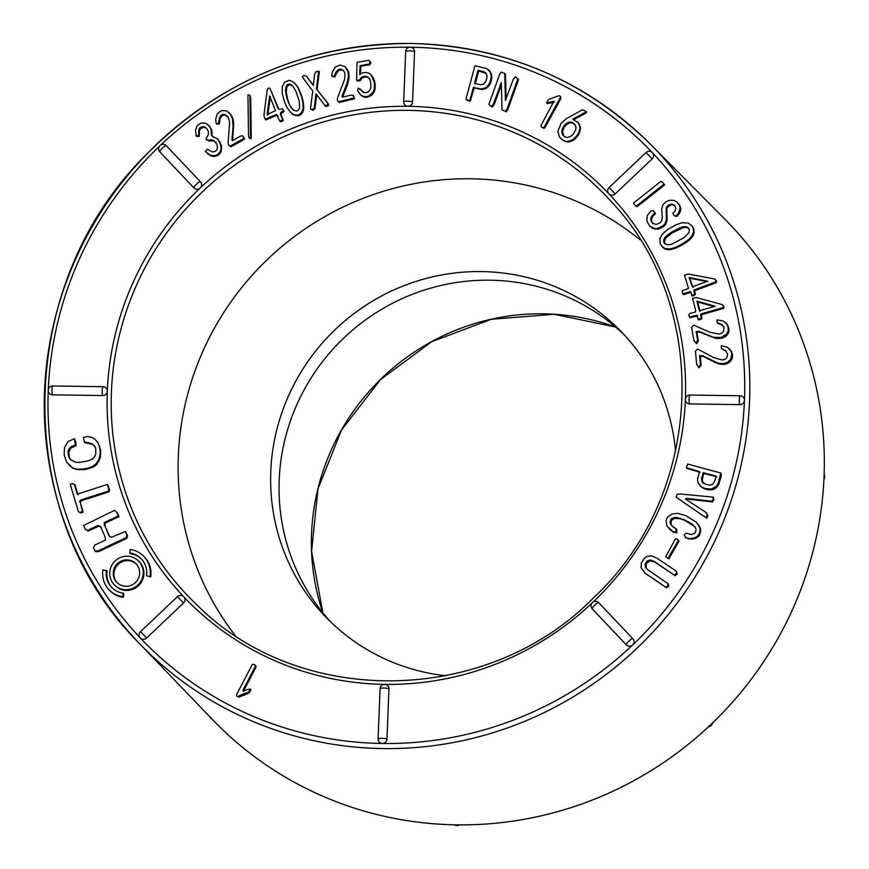 <?xml version="1.0" encoding="UTF-8"?>
<svg xmlns="http://www.w3.org/2000/svg" width="869" height="869" viewBox="0 0 869 869"><rect width="100%" height="100%" fill="white"/><g stroke="black" fill="none" stroke-linecap="round" stroke-linejoin="round"><path stroke-width="1.3" d="M205.844 139.29L207.995 140.257L213.198 140.137L216.924 144.33L217.489 146.991L216.902 149.783L214.849 151.586L212.253 151.912L207.463 149.207L205.301 151.412L210.276 155.193L213.22 155.757L216.218 155.193L218.803 153.509L220.487 150.924L221.16 147.849L219.542 141.712L217.706 139.062L212.579 136.4L211.406 134.836L210.961 128.905L209.646 126.494L205.877 123.279L201.423 122.942L197.241 125.527L195.492 130.154L196.231 135.836L198.599 135.597L198.751 129.883L199.707 128.004L202.911 126.526L205.356 127.222L207.409 129.394L208.473 132.099L208.267 134.684L205.844 139.29L208.701 140.974L213.893 140.854L216.077 142.538M196.231 135.836L196.926 136.552L199.294 136.314L199.446 130.6L200.402 128.721L203.618 127.243L206.062 127.939M213.274 137.117L212.101 135.564L211.656 129.622L207.908 124.582M205.301 151.412L210.982 155.909L213.915 156.474L216.913 155.909L219.509 154.226L221.182 151.64L221.541 145.558L217.706 139.062M216.175 123.528L218.619 123.213L219.325 118.271L220.617 115.816L222.66 114.393L225.114 114.534L228.601 118.13L229.633 123.029L228.102 142.603L228.612 145.145L230.22 146.09L241.973 139.507L243.917 138.073L242.657 135.76L240.604 136.064L233.555 140.018L231.904 140.072L233.088 126.179L232.468 118.716L230.383 114.111L226.418 110.797L221.41 110.591L217.163 113.796L215.653 119.466L216.175 123.528L216.87 124.256L219.325 123.93L220.02 118.988L221.313 116.533L223.355 115.11L225.81 115.251L227.982 116.728M232.61 140.789L233.62 122.018L232.447 117.293L228.732 112.286M228.612 145.145L230.926 146.818L242.679 140.224L244.613 138.79L242.657 135.76M251.25 138.627L250.696 97.447L249.707 95.166L247.958 94.851L248.501 136.031L249.49 138.312L251.25 138.627L250.544 137.91L250 96.731L250.696 97.447M265.154 119.216L276.385 114.436L279.742 120.976L282.653 119.726L280.405 114.176L280.535 112.677L283.327 110.7L282.577 108.853L279.264 109.451L278.123 108.516L269.89 88.16L268.391 88.095L267.228 89.42L263.926 115.468L264.415 117.358L265.86 119.933L277.092 115.153L278.199 116.142M278.819 109.233L269.89 88.16M279.742 120.976L280.448 121.693L282.077 121.475L283.359 120.443L281.111 114.893L281.23 113.394L284.033 111.417L282.577 108.853M296.22 84.858L292.364 81.382L288.964 80.317L284.576 82.218L282.338 86.585L282.197 93.265L284.206 100.923L286.716 107.017L290.767 112.633L294.319 115.153L299.327 115.501L301.934 113.524L303.77 108.723L303.303 101.988L301.391 95.123L297.915 87.237L294.591 83.142M306.246 75.951L303.781 75.56L302.271 76.863L312.764 90.995L310.461 108.973L312.069 109.624L314.23 108.136L315.979 93.885L325.69 106.442L328.591 105.562L328.243 103.704L317.076 89.789L319.336 71.812L318.63 71.095L315.74 71.953L314.621 74.267L313.329 85.51L306.246 75.951L313.361 85.336M310.461 108.973L312.775 110.341L314.926 108.853L316.685 94.612M331.643 76.027L334.065 76.418L336.14 71.845L338.074 69.835L340.42 69.053L342.712 69.889L344.363 71.931L345.004 74.354L344.591 79.383L337.541 97.849L337.302 100.446L338.562 101.825L353.879 97.98L353.335 95.384L351.304 95.101L343.472 96.904L341.886 96.492L346.97 83.413L348.512 76.027L347.839 70.986L345.015 66.652L340.311 65.034L335.358 66.902L332.316 71.953L331.643 76.027L334.761 77.135L336.846 72.561L338.78 70.552L341.115 69.77L343.418 70.606M342.582 97.209L347.665 84.13L349.219 76.744L348.545 71.703L345.015 66.652M338.562 101.825L339.268 102.542L354.574 98.697L353.335 95.384M356.681 80.361L359.516 79.915L361.341 77.46L364.154 76.222L366.946 76.526L369.238 78.46L370.509 81.067L370.9 87.367L369.77 90.202L367.674 92.168L364.556 92.722L358.278 88.095L357.604 90.648L361.048 95.253L363.981 96.524L366.87 96.524L369.379 95.688L373.409 91.538L374.333 88.638L374.398 82.566L371.063 74.777L368.641 73.115L365.697 72.431L362.731 72.811L359.69 74.593L360.092 65.577L369.097 64.013L370.27 62.177L369.043 60.265L357.04 62.351L356.562 79.568L357.376 81.078L360.211 80.632L362.047 78.177L364.85 76.939L367.652 77.243L369.944 79.177M360.472 74.137L360.798 66.294L369.803 64.73L370.965 62.894L369.043 60.265M359.158 93.45L361.754 95.97L364.687 97.241L367.576 97.241L372.356 94.667L374.104 92.255L375.039 89.355L375.093 83.283L373.398 78.004L371.063 74.777M363.09 92.494L360.516 89.149M166.283 145.699A4.464 4.356 135.7 0 1 166.327 145.742A4.464 0.999 136.6 0 0 162.394 148.088A4.464 0.999 136.6 0 0 159.842 151.879A4.464 0.999 136.6 0 0 159.842 151.89L193.961 187.943A4.464 0.999 -43.4 0 1 196.513 184.152A4.464 0.999 -43.4 0 1 200.446 181.795L166.327 145.742A4.464 4.464 0 0 0 159.994 145.59A4.464 4.464 0 0 0 159.842 151.879L193.961 187.943A4.464 4.464 0 0 0 194.015 187.986A4.464 4.356 135.7 0 1 193.961 187.943M200.446 181.795A4.464 4.356 135.7 0 1 200.196 188.03A4.464 4.356 135.7 0 1 194.015 187.986M412.547 101.945A4.464 4.356 135.7 0 1 404.943 104.997A4.464 4.356 135.7 0 1 403.737 101.814A4.464 0.695 2.3 0 1 403.672 101.695A4.464 0.695 2.3 0 1 407.8 101.173A4.464 0.695 2.3 0 1 412.547 101.945L414.567 51.662A4.464 0.695 -177.7 0 0 409.82 50.891A4.464 0.695 -177.7 0 0 405.693 51.423A4.464 0.695 -177.7 0 0 405.747 51.543M486.792 88.008L489.432 85.271L491.191 81.328L491.854 76.972L491.126 73.268L486.868 68.618L474.952 65.772L465.893 99.338L470.183 101.228L474.202 87.899L481.937 89.485L486.792 88.008L486.086 87.291L487.52 86.074L488.226 86.791M504.748 73.322L501.098 72.105L499.393 74.995L488.867 104.497L491.343 106.311L493.375 104.139L501.304 82.707L502.01 109.863L506.366 111.808L508.061 108.918L518.587 79.405L515.415 76.885L513.373 79.057L505.454 100.478L504.748 73.322L505.454 74.05L506.095 99.044M488.867 104.497L492.039 107.028L494.081 104.856L501.359 84.858M546.59 102.933L553.89 101.26L541.083 125.332L541.148 126.678L542.767 127.537L544.081 127.308L560.244 97.708L560.386 96.296L558.767 95.677L548.393 99.642L546.59 102.933L547.296 103.65L554.596 101.977M541.148 126.678L543.473 128.254L544.776 128.025L560.95 98.425L560.386 96.296M585.847 113.144L586.64 112.134L585.934 111.417L582.512 109.766L566.045 118.857L560.972 123.604L557.844 131.393L559.517 137.161L563.579 140.756L567.729 142.049L573.279 140.409L578.45 135.075L580.546 128.384L578.287 122.627L572.725 119.281L574.29 118.303L574.996 119.02L585.847 113.144L585.141 112.427L585.934 111.417M573.421 119.998L574.996 119.02M410.331 47.198A4.464 4.356 135.7 0 1 414.567 51.662M646.069 152.499A4.464 4.464 0 0 1 652.337 152.618A4.464 4.356 135.7 0 1 652.13 158.897L646.069 152.499L609.093 187.541L615.154 193.95L652.13 158.897M682.708 293.907L690.268 291.571L692.332 296.177L695.439 294.352L694.646 290.735L716.23 282.686L716.632 281.241L714.861 279.025L688.454 274.05L684.511 275.169L688.52 288.41L682.632 290.604L682.024 291.962L683.414 294.624L690.974 292.288M689.258 316.968L696.971 315.241L698.013 319.238L698.709 319.955L700.707 319.401L701.946 318.391L701.446 314.708L723.562 308.386L724.073 306.974L722.432 304.671L696.569 297.6L694.559 297.828L692.55 298.404L695.689 310.363L695.472 311.949L689.443 313.666L688.737 314.98L689.953 317.685L697.666 315.958M717.11 322.562L721.694 324.528L724.083 327.819L723.508 331.437L721.639 333.196L718.967 334.054L710.103 332.327L693.788 325.169L691.572 327.244L693.896 340.409L695.917 342.994L697.677 340.322L696.123 331.545L699.024 331.361L713.188 337.194L720.836 337.552L726.473 334.283L728.157 330.817L728.124 327.559L727.157 324.615L723.453 321.03L717.121 319.911L717.11 322.562L717.816 323.279L722.4 325.245L723.91 326.777M695.917 342.994L696.612 343.711L698.372 341.039L696.819 332.262L699.73 332.077L716.132 338.399L721.542 338.269L725.409 336.596L727.798 334.141L729.015 329.948L727.853 325.332L725.658 322.595M721.183 348.339L725.582 350.674L727.701 354.15L726.832 357.724L724.844 359.332L722.106 359.972L713.438 357.539L697.774 349.088L695.406 350.978L696.666 364.317L698.459 367.066L700.425 364.535L699.588 355.649L702.489 355.693L718.294 363.307L723.692 363.622L727.679 362.254L730.786 359.136L731.741 354.215L731.014 351.206L727.614 347.318L721.411 345.699L721.183 348.339L726.288 351.391M698.459 367.066L699.165 367.783L701.131 365.252L700.284 356.366L703.195 356.409L719 364.024L724.398 364.339L728.374 362.97L730.948 360.711L732.491 356.616L731.709 351.923L729.678 349.066M615.154 193.95A4.464 4.356 135.7 0 1 608.93 193.852A292.886 285.39 -44.3 0 1 685.402 398.61M740.225 395.819A4.464 4.356 135.7 0 1 744.451 400.283A4.464 4.356 135.7 0 1 739.867 404.628A4.464 0.717 -89.2 0 1 739.334 399.859A4.464 0.717 -89.2 0 1 740.106 395.764A4.464 0.717 -89.2 0 1 740.225 395.819M670.238 249.653L676.375 247.904L684.022 243.928L690.084 239.475L693.321 235.249L694.201 231.187L692.159 226.081L688.205 223.04L681.85 222.746L675.213 225.169L667.62 229.557L662.417 234.011L659.962 238.302L660.168 243.754L663.308 247.904L667.034 249.577L670.238 249.653L669.532 248.936L671.4 248.61L672.095 249.327M649.719 226.038L654.476 228.525L657.322 228.514L663.156 225.744L665.285 223.061L666.382 219.596L666.165 207.963L668.609 204.932L672.095 204.074L674.54 205.421L675.843 208.202L675.017 211.145L672.769 213.329L674.192 215.762L676.256 215.794L678.244 213.568L680.134 207.93L679.189 204.867L676.973 202.01L673.79 200.381L669.945 200.174L666.099 201.673L662.982 204.693L661.711 209.005L662.211 218.076L661.581 220.824L660.19 222.801L656.128 224.517L652.271 222.942L650.935 220.715L650.848 218.032L652.282 215.338L654.868 212.992L653.162 210.407L650.783 211.134L647.275 215.545L646.764 220.889L649.719 226.038L652.63 228.406L658.029 229.231L663.851 226.461L665.98 223.778L667.077 220.313L666.86 208.69L667.761 206.985L671.074 204.878L672.791 204.791L675.235 206.138M652.977 223.659L651.631 221.432L651.554 218.749L652.988 216.055L655.574 213.72L653.162 210.407M674.192 215.762L676.951 216.511L680.416 211.591L680.829 208.647L679.884 205.584L676.973 202.01M636.075 206.279L637.14 206.703L664.666 184.869L662.743 182.425L660.983 181.284L633.447 203.107L636.075 206.279M677.255 574.007L676.071 571.009L657.029 558.235L651.772 555.921L646.927 556.399L644.776 557.855L641.376 562.808L641.094 567.707L645.156 573.258L666.523 587.759L668.869 586.227L668.174 583.805L647.112 569.271L645.504 567.207L646.21 567.924L646.319 563.709L649.61 560.896L654.563 561.917L675.115 575.68L677.255 574.007L676.071 571.009M647.818 569.999L646.21 567.924M678.971 541.257L678.168 539.866L675.691 538.487L665.654 556.747L668.837 558.854L678.971 541.257L678.168 539.866M670.39 523.757L670.564 519.76L673.823 517.587L676.408 517.413L684.153 519.705L692.115 524.05L695.7 528.091L696.145 530.014L694.711 533.381L691.246 534.533L685.934 533.142L684.251 535.141L686.01 537.976L689.117 538.921L694.613 538.769L698.6 536.336L699.903 534.381L700.718 529.873L700.121 527.537L696.188 522.084L685.706 515.599L677.842 513.318L671.911 514.024L667.924 516.794L666.675 518.847L666.045 521.128L666.925 525.897L673.04 531.991L676.908 532.784L676.669 529.286L672.128 526.114L670.39 523.757L671.085 524.474L671.27 520.477L674.529 518.304L680.546 518.826L684.859 520.433L695.113 526.831M672.834 526.831L671.085 524.474M676.071 497.133L706.834 518.304L707.855 515.632L706.53 512.797L685.445 498.969L686.488 498.35L687.194 499.067L712.471 501.945L713.873 499.903L713.21 497.133L679.417 493.918L677.092 494.461L676.071 497.133L704.542 516.805M686.152 499.686L687.194 499.067M686.325 467.641L699.458 471.628L697.492 479.351L697.981 482.697L701.337 486.836L705.193 488.584L711.472 489.041L716.262 486.434L718.239 483.131L720.803 473.018L687.661 464.046L686.325 467.641L687.021 468.358L700.153 472.345M699.882 485.63L703.814 488.541L708.126 489.801L712.167 489.758L715.589 488.345L718.935 483.848L721.433 475.495L720.803 473.018M632.86 638.769L598.741 602.717A4.464 0.999 136.6 0 0 594.809 605.063A4.464 0.999 136.6 0 0 592.256 608.854L626.375 644.907A4.464 0.999 -43.4 0 1 628.928 641.116A4.464 0.999 -43.4 0 1 632.86 638.769A4.464 4.356 135.7 0 1 632.61 645.004A4.464 4.356 135.7 0 1 626.375 644.907A4.464 4.464 0 0 0 626.419 644.961M689.953 395.102A4.464 0.717 90.8 0 0 689.834 395.047A4.464 0.717 90.8 0 0 689.063 399.143A4.464 0.717 90.8 0 0 689.595 403.911L739.867 404.628M689.595 403.911A4.464 4.356 135.7 0 1 685.369 399.447M626.375 644.907L592.256 608.854A4.464 4.464 0 0 1 592.408 602.565A4.464 4.464 0 0 1 598.698 602.662A4.464 4.356 135.7 0 1 598.741 602.717M212.481 719.575A358.104 348.947 -44.3 0 0 714.47 721.074A358.104 348.947 -44.3 0 0 724.865 219.194L650.62 144.428A357.224 348.089 135.7 0 1 640.257 645.07A357.224 348.089 135.7 0 1 139.507 643.581A357.224 348.089 135.7 0 1 76.266 257.658A357.224 348.089 135.7 0 1 411.211 43.504A357.224 348.089 135.7 0 1 650.62 144.428C584.533 79.709 504.693 46.046 411.102 43.45C306.953 43.819 217.923 81.61 144.015 156.833C13.708 287.835 11.558 516.74 139.507 643.581L212.481 719.575M384.739 684.37A4.464 4.356 135.7 0 1 388.975 688.835A4.464 0.695 -177.7 0 0 384.228 688.063A4.464 0.695 -177.7 0 0 380.101 688.596A4.464 0.695 -177.7 0 0 380.166 688.715M386.955 739.117A4.464 4.356 135.7 0 1 379.351 742.169A4.464 4.356 135.7 0 1 378.145 738.987A4.464 0.695 2.3 0 1 378.091 738.867A4.464 0.695 2.3 0 1 382.208 738.346A4.464 0.695 2.3 0 1 386.955 739.117L388.975 688.835M249.186 693.006L250.924 689.682L250.229 688.965L242.951 690.768L243.168 689.714L243.863 690.431L256.007 667.186L255.92 665.85L253.574 664.307L252.271 664.557L236.661 694.45L236.553 695.863L238.888 697.166L249.186 693.006L248.491 692.289L250.229 688.965M243.657 691.485L243.863 690.431M177.472 596.634A4.464 4.464 0 0 1 183.728 596.753A4.464 4.356 135.7 0 1 183.783 596.797A4.464 4.356 135.7 0 1 183.533 603.032L177.472 596.634L140.496 631.676L146.557 638.074L183.533 603.032M146.557 638.074A4.464 4.356 135.7 0 1 140.322 637.987A352.749 343.733 -44.3 0 0 382.371 743.462A352.749 343.733 -44.3 0 0 632.61 645.004A352.749 343.733 -44.3 0 0 744.451 400.283A352.749 343.733 -44.3 0 0 652.38 152.672A352.749 343.733 -44.3 0 0 410.928 47.208M84.065 441.876L91.897 443.679L94.341 445.775L95.742 448.426L95.786 454.237L94.536 456.768L92.32 458.973L88.855 460.689L79.307 462.46L75.429 462.221L70.302 459.473L68.825 457.203L67.978 451.576L70.128 447.361L75.342 445.015L74.506 438.693L68.054 441.55L64.545 447.459L64.143 454.9L66.598 462.058L72.301 467.794L75.733 469.271L84.467 469.694L93.646 466.914L96.807 464.448L100.315 457.757L100.663 450.012L98.045 442.799L94.982 439.29L91.701 437.292L87.465 436.51L83.37 437.531L84.771 442.593L92.603 444.396L95.036 446.492M71.008 460.19L69.531 457.92L68.684 452.293L70.834 448.078L76.048 445.732L75.961 442.625L74.506 438.693M78.004 494.863L75.038 484.945L72.638 483.533L70.27 484.413L78.427 511.689L80.871 513.025L83.163 512.113L80.198 502.195L81.425 500.729L108.94 491.865L109.537 490.083L108.017 485.195L107.311 484.478L77.298 494.146L74.332 484.229M109.776 536.738L105.084 526.266L104.91 523.279L119.042 516.664L117.467 513.177L114.675 510.342L83.587 525.484L85.151 528.971L88.203 531.1L98.805 526.136L101.239 527.353M85.151 528.971L87.508 530.383L98.099 525.419L100.543 526.636L105.236 537.096L105.431 540.094L94.83 545.059L93.45 547.492L95.014 550.979L95.72 551.696L98.653 551.619L126.907 538.378L127.569 535.695L125.31 531.491L111.504 537.248L109.081 536.021L105.084 526.266M106.442 570.336A20.541 20.02 -44.3 0 0 123.181 593.169L122.605 596.666A24.115 23.496 135.7 0 1 109.201 589.932A24.115 23.496 135.7 0 1 102.955 569.847L107.137 571.052A20.541 20.02 -44.3 0 0 112.112 587.792M123.181 593.169L123.876 593.885L123.311 597.383A24.115 23.496 135.7 0 1 109.907 590.648L109.201 589.932M114.339 584.815L115.034 585.532A16.967 16.533 -44.3 0 0 138.725 585.51A16.967 16.533 -44.3 0 0 139.312 561.819L138.616 561.102A16.967 16.533 -44.3 0 0 109.733 572.725A16.967 16.533 -44.3 0 0 138.03 584.794A16.967 16.533 -44.3 0 0 138.616 561.102M129.731 552.999A20.541 20.02 135.7 0 1 146.492 575.712L150.674 576.918A24.115 23.496 -44.3 0 0 144.406 556.964L143.711 556.236A24.115 23.496 -44.3 0 0 130.307 549.512L129.731 552.999L130.437 553.716A20.541 20.02 135.7 0 1 141.495 559.104M608.919 193.841A292.886 285.39 -44.3 0 0 407.963 106.29A292.886 285.39 -44.3 0 0 200.196 188.03A292.886 285.39 -44.3 0 0 107.332 391.213A4.464 4.356 135.7 0 1 102.748 395.547A4.464 0.717 -89.2 0 1 102.216 390.778A4.464 0.717 -89.2 0 1 102.998 386.683A4.464 0.717 -89.2 0 1 103.107 386.738A4.464 4.356 135.7 0 1 107.332 391.213A292.886 285.39 -44.3 0 0 183.783 596.797A292.886 285.39 -44.3 0 0 383.924 684.359M52.835 386.021A4.464 0.717 90.8 0 0 52.727 385.966A4.464 0.717 90.8 0 0 51.944 390.062A4.464 0.717 90.8 0 0 52.488 394.841L102.748 395.547M52.488 394.841A4.464 4.356 135.7 0 1 48.251 390.366M624.55 335.152A205.399 200.142 -44.3 0 0 490.018 280.198A205.399 200.142 -44.3 0 0 298.371 401.293A205.399 200.142 -44.3 0 0 330.796 622.041M675.561 451.543A205.399 200.142 -44.3 0 0 620.412 330.785A205.399 200.142 -44.3 0 0 481.611 271.584A205.399 200.142 -44.3 0 0 288.682 395.482A205.399 200.142 -44.3 0 0 326.516 617.794A205.399 200.142 -44.3 0 0 445.938 675.789M640.116 239.801A284.88 277.591 -44.3 0 0 470.737 178.786A284.88 277.591 -44.3 0 0 210.102 336.194A284.88 277.591 -44.3 0 0 235.097 635.337M824.04 476.581A4.464 0.695 2.3 0 1 824.746 476.994L824.757 476.82A4.464 0.695 2.3 0 1 824.714 476.896M824.051 476.408A4.464 0.695 2.3 0 1 824.757 476.809M710.451 724.942L711.19 725.463M456.421 824.833A4.464 0.717 90.8 0 0 456.79 825.55M456.594 824.833A4.464 0.717 90.8 0 0 456.975 825.55L456.801 825.55A4.464 0.717 90.8 0 0 456.888 825.517M700.425 364.535L701.131 365.252M699.588 355.649L700.284 356.366M702.489 355.693L703.195 356.409M706.986 358.245L707.692 358.962M710.723 360.244L711.429 360.961M713.71 361.689L714.405 362.406M716.11 362.645L716.806 363.361M718.294 363.307L719 364.024M720.292 363.687L720.988 364.404M722.074 363.763L722.78 364.48M723.692 363.622L724.398 364.339M725.17 363.329L725.865 364.046M726.495 362.873L727.19 363.59M727.679 362.254L728.374 362.97M728.7 361.558L729.395 362.275M729.558 360.798L730.253 361.515M730.242 359.994L730.948 360.711M730.786 359.136L731.481 359.853M731.198 358.289L731.904 359.006M731.502 357.474L732.209 358.191M731.698 356.681L732.404 357.398M731.796 355.899L732.491 356.616M731.807 355.084L732.502 355.801M731.741 354.215L732.437 354.943M731.589 353.314L732.295 354.031M731.014 351.206L731.709 351.923M723.519 349.403L724.214 350.12M697.677 340.322L698.372 341.039M696.123 331.545L696.819 332.262M699.024 331.361L699.73 332.077M703.727 333.544L704.422 334.261M707.616 335.238L708.322 335.955M710.712 336.422L711.407 337.139M713.188 337.194L713.884 337.911M715.426 337.683L716.132 338.399M717.446 337.889L718.142 338.606M719.239 337.824L719.934 338.541M720.836 337.552L721.542 338.269M722.291 337.139L722.986 337.856M723.573 336.585L724.279 337.302M724.713 335.879L725.409 336.596M725.669 335.097L726.375 335.814M726.473 334.283L727.168 334.999M727.092 333.424L727.798 334.141M727.559 332.523L728.265 333.24M727.907 331.654L728.613 332.371M728.157 330.817L728.852 331.534M728.287 330.014L728.982 330.731M728.32 329.232L729.015 329.948M728.265 328.417L728.961 329.134M728.124 327.559L728.819 328.276M727.907 326.668L728.602 327.385M727.157 324.615L727.853 325.332M719.521 323.42L720.227 324.137M721.694 324.528L722.4 325.245M702.282 482.143L701.631 478.547L703.184 472.725L716.121 476.082L714.763 481.144L712.819 484.12L710.158 485.13L705.997 484.457L702.282 482.143L702.988 482.86L702.326 479.264L703.89 473.442L716.816 476.809M703.445 483.414L702.988 482.86M701.956 481.535L702.663 482.252M701.739 480.883L702.434 481.6M701.609 480.166L702.315 480.883M701.576 479.384L702.271 480.101M701.631 478.547L702.326 479.264M701.783 477.646L702.478 478.363M702.022 476.69L702.717 477.407M703.184 472.725L703.89 473.442M703.988 472.801L704.683 473.518M701.337 486.836L702.043 487.552M703.108 487.824L703.814 488.541M705.193 488.584L705.9 489.301M707.431 489.084L708.126 489.801M709.517 489.236L710.223 489.953M711.472 489.041L712.167 489.758M713.264 488.497L713.97 489.214M714.894 487.628L715.589 488.345M716.262 486.434L716.968 487.151M717.381 484.935L718.076 485.652M718.239 483.131L718.935 483.848M718.88 481.068L719.586 481.784M720.738 474.778L721.433 475.495M687.813 468.424L688.52 469.141M697.557 471.063L698.263 471.78M697.123 301.923L696.927 301.087L715.22 306.301L699.415 310.689L697.123 301.923L714.318 306.561M700.121 311.406L697.818 302.64M696.927 301.087L697.622 301.804M691.061 316.75L691.757 317.467M695.081 315.61L695.787 316.327M698.013 319.238L700.012 318.673L700.707 319.401M700.012 318.673L701.24 317.663L701.946 318.391M701.24 317.663L700.718 315.675L701.424 316.392M700.718 315.675L700.751 313.991L701.446 314.708M700.751 313.991L722.856 307.669L723.562 308.386M722.856 307.669L723.366 306.257L724.073 306.974M723.366 306.257L722.432 304.671M703.836 516.088L706.834 518.304M706.128 517.587L707.149 514.915L707.855 515.632M707.149 514.915L706.53 512.797M686.488 498.35L711.776 501.228L712.471 501.945M711.776 501.228L713.177 499.186L713.873 499.903M713.177 499.186L713.21 497.133M689.356 278.308L689.095 277.493L707.79 281.219L692.354 286.846L689.356 278.308L690.062 279.025L689.801 278.21L706.779 281.599M693.06 287.563L690.062 279.025M689.095 277.493L689.801 278.21M684.49 293.548L685.196 294.265M688.422 292.082L689.117 292.799M691.637 295.46L693.592 294.743L694.288 295.46M693.592 294.743L694.744 293.635L695.439 294.352M694.744 293.635L694.059 291.702L694.755 292.418M694.059 291.702L693.951 290.018L694.646 290.735M693.951 290.018L715.524 281.969L716.23 282.686M715.524 281.969L715.926 280.513L716.632 281.241M715.926 280.513L714.861 279.025M668.945 528.645L673.04 531.991M672.345 531.263L676.908 532.784M676.212 532.067L675.963 528.569M669.966 521.617L670.662 522.334M670.564 519.76L671.27 520.477M671.889 518.391L672.595 519.108M673.823 517.587L674.529 518.304M676.408 517.413L677.114 518.13M679.84 518.109L680.546 518.826M684.153 519.705L684.859 520.433M688.683 521.911L689.378 522.627M692.115 524.05L692.81 524.767M685.304 537.259L689.117 538.921M688.422 538.204L691.985 539.182M691.289 538.465L693.907 538.041L694.613 538.769M693.907 538.041L696.134 537.075L696.84 537.792M696.134 537.075L697.905 535.619L698.6 536.336M697.905 535.619L699.197 533.664L699.903 534.381M699.197 533.664L699.936 531.437L700.642 532.154M699.936 531.437L700.012 529.156L700.718 529.873M700.012 529.156L699.426 526.82L700.121 527.537M699.426 526.82L698.872 525.158M698.165 524.442L696.188 522.084M665.654 556.747L668.837 558.854M668.131 558.126L678.265 540.54M664.394 243.277L663.677 240.463L664.622 237.9L671.074 232.381L682.904 226.755L686.097 226.755L688.194 227.765L689.323 229.601L688.943 232.686L684.001 237.704L671.726 244.211L667.935 244.862L664.948 243.841M665.1 243.993L664.351 241.951L665.317 238.617L671.77 233.098L683.61 227.472L686.792 227.472L688.9 228.482M664.014 242.647L664.72 243.363M663.764 241.962L664.459 242.679M663.655 241.234L664.351 241.951M663.677 240.463L664.383 241.18M663.851 239.659L664.557 240.376M664.166 238.801L664.872 239.518M664.622 237.9L665.317 238.617M665.296 236.944L666.002 237.661M666.284 235.912L666.979 236.629M667.577 234.815L668.272 235.532M669.173 233.631L669.869 234.348M671.074 232.381L671.77 233.098M673.279 231.056L673.986 231.773M675.647 229.742L676.354 230.47M677.809 228.656L678.504 229.373M679.732 227.787L680.438 228.514M681.437 227.157L682.132 227.874M682.904 226.755L683.61 227.472M684.153 226.57L684.848 227.287M685.185 226.603L685.88 227.32M686.097 226.755L686.792 227.472M686.901 226.994L687.596 227.711M687.607 227.33L688.302 228.047M661.646 246.22L664.948 248.501L669.532 248.936M667.848 249.012L668.554 249.729M671.4 248.61L673.442 248.023L674.148 248.74M673.442 248.023L675.68 247.187L676.375 247.904M675.68 247.187L678.092 246.09L678.787 246.807M678.092 246.09L680.688 244.732L681.383 245.449M680.688 244.732L683.316 243.211L684.022 243.928M683.316 243.211L685.652 241.701L686.358 242.418M685.652 241.701L687.672 240.213L688.378 240.93M687.672 240.213L689.389 238.758L690.084 239.475M689.389 238.758L690.779 237.324L691.474 238.041M690.779 237.324L691.854 235.923L692.55 236.64M691.854 235.923L692.626 234.532L693.321 235.249M692.626 234.532L693.158 233.164L693.853 233.891M693.158 233.164L693.451 231.817L694.146 232.534M693.451 231.817L693.505 230.47L694.201 231.187M693.505 230.47L693.332 229.144L694.027 229.861M693.332 229.144L692.919 227.83L693.614 228.547M692.919 227.83L692.267 226.527L692.973 227.243M692.267 226.527L691.463 225.364M662.602 247.187L663.308 247.904M663.699 247.937L664.405 248.664M664.948 248.501L665.643 249.218M666.327 248.86L667.034 249.577M644.45 572.541L648.057 575.376M647.351 574.659L666.523 587.759M665.828 587.042L668.174 585.51L668.869 586.227M668.174 585.51L667.479 583.088M645.504 567.207L645.07 565.067L645.765 565.784M645.07 565.067L645.624 562.993L646.319 563.709M645.624 562.993L647.025 561.178L647.731 561.895M647.025 561.178L648.904 560.179L649.61 560.896M648.904 560.179L651.207 560.125L651.902 560.842M651.207 560.125L654.563 561.917M653.857 561.2L675.115 575.68M674.42 574.952L676.56 573.29M657.322 228.514L658.029 229.231M654.476 228.525L655.183 229.253M660.234 227.591L660.94 228.308M663.156 225.744L663.851 226.461M665.285 223.061L665.98 223.778M666.382 219.596L667.077 220.313M666.545 215.49L667.24 216.218M666.023 210.971L666.729 211.688M666.165 207.963L666.86 208.69M667.055 206.268L667.761 206.985M668.609 204.932L669.304 205.649M670.368 204.161L671.074 204.878M672.095 204.074L672.791 204.791M676.256 215.794L676.951 216.511M678.244 213.568L678.95 214.285M679.71 210.874L680.416 211.591M680.134 207.93L680.829 208.647M679.189 204.867L679.884 205.584M650.935 220.715L651.631 221.432M650.848 218.032L651.554 218.749M652.282 215.338L652.988 216.055M654.868 212.992L655.574 213.72M651.924 227.689L652.63 228.406M635.369 205.562L637.14 206.703M636.434 205.986L663.97 184.152L664.666 184.869M663.97 184.152L662.048 181.708M563.112 135.347L562.069 133.305L561.993 130.068L565.165 124.517L568.228 122.41L571.487 122.225L574.376 123.963L575.984 126.896L575.734 129.763L573.182 134.119L570.727 136.39L567.305 137.498L565.013 136.933L563.112 135.347L563.818 136.075L562.569 131.61L564.079 127.45L566.566 124.615L569.738 122.866L572.193 122.942L575.072 124.68M564.361 136.661L563.818 136.075M562.667 134.717L563.373 135.434M562.319 134.032L563.014 134.749M562.069 133.305L562.764 134.022M561.906 132.522L562.612 133.239M561.841 131.719L562.547 132.436M561.874 130.893L562.569 131.61M561.993 130.068L562.699 130.795M562.21 129.242L562.906 129.959M562.515 128.406L563.21 129.123M562.906 127.569L563.601 128.286M563.384 126.733L564.079 127.45M563.916 125.94L564.622 126.657M564.513 125.201L565.219 125.918M565.165 124.517L565.86 125.245M565.86 123.898L566.566 124.615M566.61 123.322L567.316 124.039M567.414 122.801L568.12 123.517M568.228 122.41L568.923 123.126M569.043 122.149L569.738 122.866M569.858 122.029L570.553 122.757M570.672 122.062L571.367 122.779M571.487 122.225L572.193 122.942M572.302 122.529L573.008 123.246M573.073 122.931L573.779 123.648M573.768 123.409L574.463 124.126M560.983 138.714L563.579 140.756M562.884 140.039L565.686 141.68M564.98 140.963L567.729 142.049M567.033 141.332L569.01 141.136L569.716 141.853M569.01 141.136L570.879 140.528L571.585 141.256M570.879 140.528L572.573 139.681L573.279 140.409M572.573 139.681L574.105 138.595L574.811 139.312M574.105 138.595L575.474 137.313L576.18 138.03M575.474 137.313L576.69 135.901L577.385 136.618M576.69 135.901L577.744 134.358L578.45 135.075M577.744 134.358L578.624 132.74L579.33 133.457M578.624 132.74L579.275 131.089L579.981 131.806M579.275 131.089L579.721 129.416L580.416 130.133M579.721 129.416L579.84 127.667L580.546 128.384M579.84 127.667L579.558 125.799L580.264 126.516M579.558 125.799L578.863 123.811L579.558 124.528M578.863 123.811L577.592 121.91M574.29 118.303L585.141 112.427M548.578 102.64L549.284 103.357M550.457 102.26L551.163 102.987M552.228 101.803L552.934 102.52M542.767 127.537L543.473 128.254M544.081 127.308L544.776 128.025M560.244 97.708L560.95 98.425M502.01 109.863L506.366 111.808M505.66 111.091L507.366 108.201L508.061 108.918M507.366 108.201L517.891 78.688M491.343 106.311L492.039 107.028M493.375 104.139L494.081 104.856M499.957 85.694L500.663 86.422M474.691 82.598L478.015 70.313L483.077 71.421L486.043 73.213L487.042 75.82L486.683 78.851L485.565 81.958L483.436 84.195L480.438 84.673L474.615 83.402L474.691 82.598L475.397 83.315L478.71 71.03L486.303 73.496M475.31 84.119L475.397 83.315M478.015 70.313L478.71 71.03M478.765 70.324L479.46 71.041M482.252 71.171L482.958 71.899M483.077 71.421L483.772 72.138M483.816 71.703L484.522 72.42M484.489 72.018L485.184 72.735M485.076 72.377L485.782 73.094M487.52 86.074L488.736 84.554L489.432 85.271M488.736 84.554L489.725 82.729L490.42 83.446M489.725 82.729L490.485 80.611L491.191 81.328M490.485 80.611L490.996 78.351L491.691 79.079M490.996 78.351L491.148 76.255L491.854 76.972M491.148 76.255L490.963 74.321L491.669 75.038M490.963 74.321L490.431 72.551L491.126 73.268M490.431 72.551L489.551 70.965L490.257 71.682M489.551 70.965L488.367 69.661M465.893 99.338L468.217 100.739M467.522 100.022L470.183 101.228M469.477 100.511L470.27 98.979L470.976 99.696M470.27 98.979L472.942 89.105L473.638 89.822M472.942 89.105L473.507 87.182L474.202 87.899M473.507 87.182L478.135 88.866M477.429 88.149L480.079 89.311M479.384 88.595L481.937 89.485M481.23 88.768L482.968 88.605L483.664 89.322M482.968 88.605L484.587 88.117L485.282 88.834M484.587 88.117L486.086 87.291M361.048 95.253L361.754 95.97M363.981 96.524L364.687 97.241M366.87 96.524L367.576 97.241M369.379 95.688L370.075 96.405M371.65 93.95L372.356 94.667M373.409 91.538L374.104 92.255M374.333 88.638L375.039 89.355M374.604 85.51L375.299 86.227M374.398 82.566L375.093 83.283M373.789 79.894L374.496 80.611M372.703 77.287L373.398 78.004M359.875 72.073L360.57 72.79M360.092 65.577L360.798 66.294M369.097 64.013L369.803 64.73M370.27 62.177L370.965 62.894M359.516 79.915L360.211 80.632M361.341 77.46L362.047 78.177M364.154 76.222L364.85 76.939M366.946 76.526L367.652 77.243M351.619 98.816L352.325 99.533M353.879 97.98L354.574 98.697M343.233 93.265L343.928 93.982M344.406 90.343L345.112 91.06M345.427 87.726L346.134 88.442M346.286 85.423L346.981 86.14M346.97 83.413L347.665 84.13M347.513 81.643L348.208 82.359M348.208 78.645L348.903 79.372M348.512 76.027L349.219 76.744M348.447 73.756L349.142 74.473M347.839 70.986L348.545 71.703M346.796 68.749L347.502 69.466M334.065 76.418L334.761 77.135M335.152 74.213L335.847 74.93M336.14 71.845L336.846 72.561M338.074 69.835L338.78 70.552M340.42 69.053L341.115 69.77M324.984 105.725L327.895 104.845L328.591 105.562M327.895 104.845L327.548 102.987L328.243 103.704M327.548 102.987L317.076 89.789M316.381 89.072L318.63 71.095M312.069 109.624L312.775 110.341M314.23 108.136L314.926 108.853M315.458 96.122L316.164 96.839M289.964 105.812L286.596 97.143L285.51 90.061L286.52 85.694L287.628 84.543L289.822 84.13L292.896 86.259L295.645 90.68L299.153 100.695L299.653 107.474L298.784 109.722L296.84 111.145L293.407 110.091L289.964 105.812L287.845 99.816L286.281 92.299L286.813 87.248L287.726 85.749L289.768 84.793L292.788 86.129M289.171 104.302L289.877 105.019M288.432 102.683L289.138 103.4M287.758 100.945L288.465 101.662M287.15 99.099L287.845 99.816M286.596 97.143L287.302 97.86M286.118 95.123L286.824 95.84M285.782 93.265L286.488 93.982M285.575 91.582L286.281 92.299M285.51 90.061L286.216 90.778M285.586 88.714L286.292 89.431M285.792 87.53L286.498 88.258M286.107 86.531L286.813 87.248M286.52 85.694L287.215 86.411M287.02 85.032L287.726 85.749M287.628 84.543L288.323 85.26M288.323 84.217L289.019 84.934M289.062 84.076L289.768 84.793M289.822 84.13L290.518 84.847M290.572 84.369L291.267 85.086M291.321 84.793L292.027 85.51M293.222 110.037L290.67 106.529M291.658 108.353L292.353 109.07M290.8 107.18L291.506 107.897M290.767 112.633L292.799 114.382M292.103 113.665L294.319 115.153M293.624 114.436L296.036 115.664M295.33 114.947L297.763 115.816M297.057 115.099L298.632 114.784L299.327 115.501M298.632 114.784L300.033 113.991L300.739 114.719M300.033 113.991L301.228 112.807L301.934 113.524M301.228 112.807L302.119 111.428L302.814 112.144M302.119 111.428L302.727 109.82L303.433 110.537M302.727 109.82L303.075 108.006L303.77 108.723M303.075 108.006L303.151 105.975L303.857 106.691M303.151 105.975L302.988 103.726L303.694 104.443M302.988 103.726L302.597 101.271L303.303 101.988M302.597 101.271L301.977 98.588L302.673 99.316M301.977 98.588L301.304 96.285L301.999 97.002M301.304 96.285L300.685 94.406L301.391 95.123M300.685 94.406L300.044 92.625L300.75 93.352M300.044 92.625L299.381 90.952L300.087 91.669M299.381 90.952L298.686 89.366L299.392 90.083M298.686 89.366L297.969 87.888L298.664 88.605M297.969 87.888L297.209 86.52L297.915 87.237M296.394 85.271L295.514 84.141M269.64 96.003L275.56 110.645L267.109 114.491L269.64 96.003M276.385 114.436L277.092 115.153M281.371 120.758L282.077 121.475M282.653 119.726L283.359 120.443M280.405 114.176L281.111 114.893M280.535 112.677L281.23 113.394M282.403 111.873L283.098 112.59M283.327 110.7L284.033 111.417M267.804 115.208L270.346 96.72M243.168 689.714L255.312 666.469L256.007 667.186M255.312 666.469L255.214 665.133M236.553 695.863L238.888 697.166M238.182 696.449L239.801 695.526L240.507 696.243M239.801 695.526L241.473 694.7L242.169 695.417M241.473 694.7L243.179 693.983L243.885 694.7M243.179 693.983L244.949 693.364L245.645 694.081M244.949 693.364L246.753 692.854L247.459 693.571M246.753 692.854L248.491 692.289M250 96.731L249.707 95.166M248.795 137.595L250.544 137.91M230.22 146.09L230.926 146.818M241.973 139.507L242.679 140.224M243.917 138.073L244.613 138.79M232.284 136.618L232.99 137.335M232.599 133.511L233.294 134.228M232.827 130.73L233.533 131.447M232.99 128.286L233.696 129.003M233.088 126.179L233.783 126.896M233.098 124.343L233.804 125.06M232.914 121.302L233.62 122.018M232.468 118.716L233.174 119.433M231.751 116.576L232.447 117.293M230.383 114.111L231.078 114.827M218.619 123.213L219.325 123.93M219.042 120.802L219.738 121.519M219.325 118.271L220.02 118.988M220.617 115.816L221.313 116.533M222.66 114.393L223.355 115.11M225.114 114.534L225.81 115.251M207.745 153.759L208.441 154.476M210.276 155.193L210.982 155.909M213.22 155.757L213.915 156.474M216.218 155.193L216.913 155.909M218.803 153.509L219.509 154.226M220.487 150.924L221.182 151.64M221.16 147.849L221.856 148.566M220.835 144.841L221.541 145.558M219.542 141.712L220.248 142.429M211.406 134.836L212.101 135.564M211.678 131.751L212.373 132.468M210.961 128.905L211.656 129.622M209.646 126.494L210.341 127.211M198.599 135.597L199.294 136.314M198.686 132.653L199.392 133.37M198.751 129.883L199.446 130.6M199.707 128.004L200.402 128.721M201.13 126.907L201.836 127.624M202.911 126.526L203.618 127.243M207.995 140.257L208.701 140.974M210.798 139.703L211.504 140.43M213.198 140.137L213.893 140.854M146.492 575.712L150.674 576.918M149.979 576.201A24.115 23.496 -44.3 0 0 143.711 556.236M113.242 572.899A13.393 13.057 -44.3 0 0 135.575 582.426A13.393 13.057 -44.3 0 0 121.79 560.842A13.393 13.057 -44.3 0 0 113.242 572.899M136.379 564.09A13.393 13.057 -44.3 0 0 113.937 573.616A13.393 13.057 -44.3 0 0 117.228 582.795M122.605 596.666L123.311 597.383M104.389 525.549L104.204 522.562L118.336 515.947L116.772 512.46M118.336 515.947L119.042 516.664M87.508 530.383L88.203 531.1M98.099 525.419L98.805 526.136M95.014 550.979L97.947 550.903L98.653 551.619M97.947 550.903L126.201 537.661L126.907 538.378M126.201 537.661L126.874 534.978L127.569 535.695M126.874 534.978L125.31 531.491M104.204 522.562L104.91 523.279M78.427 511.689L80.871 513.025M80.165 512.308L82.468 511.396L83.163 512.113M82.468 511.396L80.198 502.195M79.492 501.478L80.73 500.012L81.425 500.729M80.73 500.012L108.234 491.148L108.94 491.865M108.234 491.148L108.831 489.366L109.537 490.083M108.831 489.366L108.093 486.89L108.799 487.607M108.093 486.89L107.311 484.478M87.899 442.951L88.595 443.668M91.897 443.679L92.603 444.396M68.825 457.203L69.531 457.92M68.043 454.378L68.738 455.095M67.978 451.576L68.684 452.293M68.684 449.24L69.379 449.957M70.128 447.361L70.834 448.078M72.355 445.96L73.061 446.677M75.342 445.015L76.048 445.732M75.255 441.908L75.961 442.625M68.781 464.839L72.301 467.794M71.595 467.077L75.733 469.271M75.027 468.554L79.785 469.901M79.09 469.184L83.761 468.978L84.467 469.694M83.761 468.978L88.779 467.946L89.485 468.663M88.779 467.946L92.95 466.197L93.646 466.914M92.95 466.197L96.111 463.731L96.807 464.448M96.111 463.731L98.273 460.57L98.979 461.287M98.273 460.57L99.609 457.04L100.315 457.757M99.609 457.04L100.174 453.281L100.869 453.998M100.174 453.281L99.957 449.295L100.663 450.012M99.957 449.295L99.001 445.417L99.696 446.134M99.001 445.417L98.045 442.799M97.339 442.082L94.982 439.29M409.505 47.187A352.749 343.733 -44.3 0 0 160.83 144.96M593.234 601.935A292.886 285.39 -44.3 0 0 685.348 400.055M385.336 684.381A292.886 285.39 -44.3 0 0 591.778 603.314M48.229 390.985A352.749 343.733 -44.3 0 0 140.311 637.965M159.364 146.35A352.749 343.733 -44.3 0 0 48.295 389.518M322.877 612.851A225.886 220.118 135.7 0 1 543.418 313.818A225.886 220.118 135.7 0 1 615.556 327.026M613.156 203.726A289.312 281.914 -44.3 0 0 408.376 110.374A289.312 281.914 -44.3 0 0 133.859 291.278A289.312 281.914 -44.3 0 0 199.674 607.529M609.18 187.628L609.093 187.541A4.464 4.464 0 0 0 608.973 193.906M140.572 631.752L140.496 631.676A4.464 4.464 0 0 0 140.365 638.031M611.331 201.684C712.2 308.039 704.02 494.733 593.972 597.372C488.758 705.259 301.684 709.104 197.676 605.66M322.91 612.895L311.602 551.435L317.989 488.791L341.582 429.949L380.503 379.579L431.806 341.636L491.343 319.271L554.248 314.285L615.6 327.048M686.586 402.629A4.464 4.464 0 0 1 689.834 395.047L740.106 395.764A4.464 4.464 0 0 1 743.245 397.111M404.943 104.997A4.464 4.464 0 0 1 403.672 101.695L405.693 51.423A4.464 4.464 0 0 1 413.351 48.479M106.127 388.03A4.464 4.464 0 0 0 102.998 386.683L52.727 385.966A4.464 4.464 0 0 0 49.468 393.548M387.759 685.652A4.464 4.464 0 0 0 380.101 688.596L378.091 738.867A4.464 4.464 0 0 0 379.351 742.169M823.921 479.406A4.464 4.464 0 0 0 824.724 477.287M824.757 476.516A4.464 4.464 0 0 0 824.127 474.344M708.496 726.788A4.464 4.464 0 0 0 710.842 725.778M711.396 725.257A4.464 4.464 0 0 0 712.526 722.965M454.389 824.8A4.464 4.464 0 0 0 456.497 825.528M457.279 825.539A4.464 4.464 0 0 0 459.419 824.866M209.853 716.838A4.464 4.464 0 0 0 210.559 718.022M210.874 718.381A4.464 4.464 0 0 0 212.297 719.38"/></g></svg>
